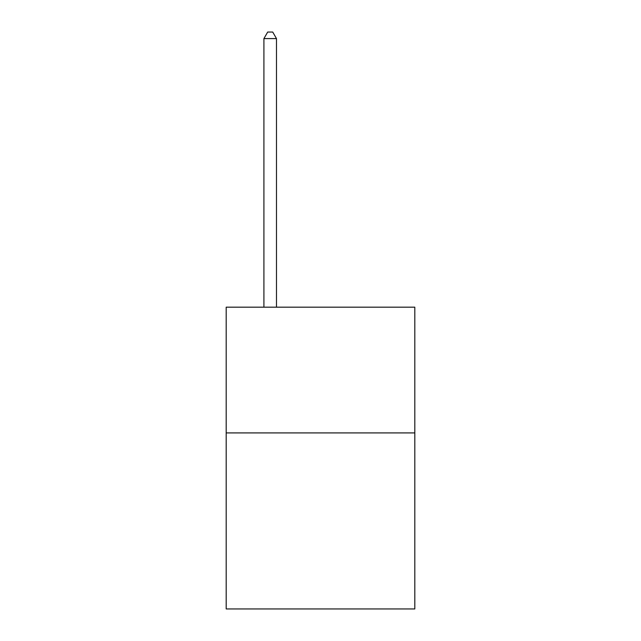 <?xml version="1.0" encoding="UTF-8"?>
<svg xmlns="http://www.w3.org/2000/svg" width="641" height="641" viewBox="0 0 641 641"><rect width="100%" height="100%" fill="white"/><g stroke="black" fill="none" stroke-linecap="round" stroke-linejoin="round"><path stroke-width="0.96" d="M414.807 432.915L414.807 608.95L226.193 608.95L226.193 307.175L414.807 307.175L414.807 432.915L226.193 432.915M276.487 307.175L276.487 38.588L263.916 38.588L263.916 307.175M263.916 38.588L267.69 32.05L272.721 32.05L276.487 38.588"/></g></svg>

